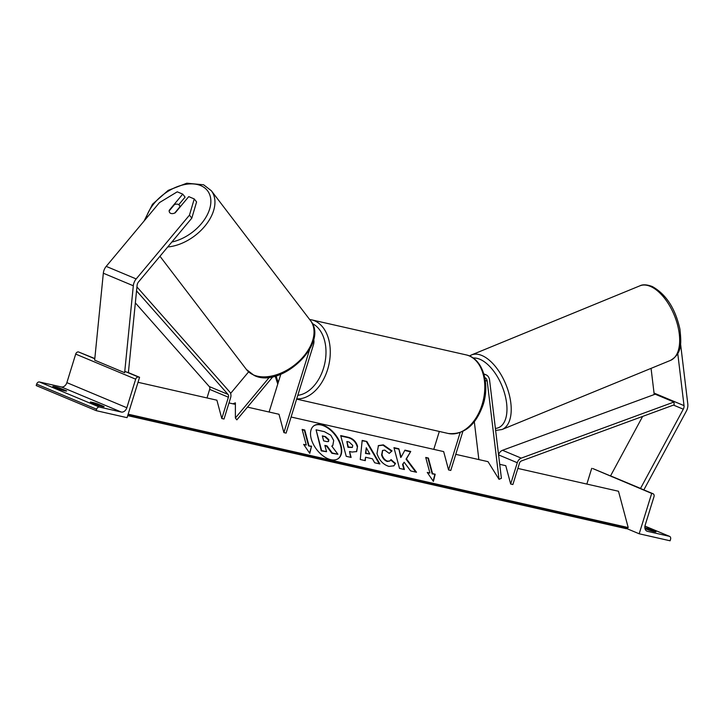 <?xml version="1.0" encoding="UTF-8"?>
<svg xmlns="http://www.w3.org/2000/svg" width="724" height="724" viewBox="0 0 724 724"><rect width="100%" height="100%" fill="white"/><g stroke="black" fill="none" stroke-linecap="round" stroke-linejoin="round"><path stroke-width="1.09" d="M272.948 376.634L236.839 419.866L235.372 417.992L235.391 402.834L232.884 403.811M248.603 371.874L230.603 393.422M269.418 377.231L235.372 417.992M247.481 407.123L278.993 414.264L283.899 432.608L286.107 433.106L313.42 344.859A9.086 6.742 112.7 0 0 313.673 339.221M269.102 412.028L280.803 374.245M283.899 432.608L309.655 349.411M59.522 389.322L59.893 388.127A6.064 0.525 -162.8 0 0 52.816 386.471A6.064 0.525 -162.8 0 0 52.825 386.526L59.576 389.349A6.064 0.525 17.2 0 0 64.608 390.77A6.064 0.525 17.2 0 0 66.644 390.996A6.064 0.525 17.2 0 0 66.635 390.951L66.608 391.032M96.174 410.653L127.071 417.667L139.569 377.294L138.465 377.041A2.724 2.027 112.7 0 0 135.678 379.186L126.836 407.739A5.457 4.045 -67.3 0 1 121.261 412.028L99.405 407.069A2.724 2.027 112.7 0 0 96.618 409.214L96.174 410.653L36.2 385.566L36.643 384.127A2.724 2.027 112.7 0 1 39.44 381.982L61.287 386.933A5.457 4.045 -67.3 0 0 66.87 382.643L75.703 354.09A2.724 2.027 112.7 0 1 78.5 351.945L94.817 358.561M102.084 406.454A6.064 0.525 17.2 0 0 104.129 406.68A6.064 0.525 17.2 0 0 104.12 406.626L97.369 403.802A6.064 0.525 -162.8 0 0 90.301 402.155A6.064 0.525 -162.8 0 0 90.31 402.209L97.052 405.024A6.064 0.525 17.2 0 0 102.084 406.454M59.893 388.127L66.635 390.951M139.569 377.294L127.786 372.362M96.998 405.006L97.369 403.802M180.394 206.621L179.326 205.236A6.064 3.864 142.6 0 0 178.267 204.412A6.064 3.864 142.6 0 0 174.52 204.53L169.154 210.956A6.064 3.864 142.6 0 0 169.38 212.032A6.064 3.747 -38 0 0 169.697 212.594A6.064 3.747 -38 0 0 170.719 213.354A6.064 3.747 -38 0 0 175.217 212.811L188.738 196.629L194.24 198.937L196.584 201.933L191.815 218.132L138.537 281.926A4.851 3.593 112.7 0 0 137.343 284.125A4.851 3.593 112.7 0 0 137.098 285.346L128.419 372.29L127.388 372.398M191.815 218.132L189.471 215.137L136.184 278.93L106.202 266.378L159.479 202.584L177.235 191.824L182.738 194.123L185.082 197.127L178.765 204.693M136.184 278.93A9.693 7.195 112.7 0 0 133.813 283.328A9.693 7.195 112.7 0 0 133.316 285.772L124.637 372.706L94.654 360.163L103.333 273.219A9.693 7.195 112.7 0 1 103.831 270.785A9.693 7.195 112.7 0 1 106.202 266.378M182.738 194.123L169.226 210.304A6.064 3.747 -38 0 0 169.172 210.937M189.471 215.137L194.24 198.937M179.326 205.236A6.064 3.864 142.6 0 1 179.869 206.865L180.023 207.064M174.701 213.055L179.869 206.865M651.066 368.362L654.044 393.069A4.851 3.593 -67.3 0 1 653.998 394.643M677.755 353.502L684.026 405.621A4.851 3.593 -67.3 0 1 683.782 408.028A4.851 3.593 -67.3 0 1 683.293 409.196L640.541 488.41L642.016 489.361M680.569 343.936L687.8 404.001A9.693 7.195 -67.3 0 1 687.32 408.834A9.693 7.195 -67.3 0 1 686.334 411.169L643.844 489.895M642.65 416.409L610.558 475.867L612.033 476.817M640.541 488.41L610.558 475.867M639.192 533.787L651.691 493.415L652.795 493.659A2.724 2.027 -67.3 0 1 653.048 493.741A2.724 2.027 -67.3 0 1 653.98 496.709L645.138 525.262A5.457 4.045 112.7 0 0 647.012 531.19A5.457 4.045 112.7 0 0 647.509 531.353L669.365 536.303A2.724 2.027 -67.3 0 1 669.61 536.384A2.724 2.027 -67.3 0 1 670.542 539.353L670.098 540.792L639.192 533.787L626.74 528.574M655.944 531.85L655.971 531.76A6.064 0.525 -162.8 0 1 655.98 531.814A6.064 0.525 -162.8 0 1 653.944 531.588A6.064 0.525 -162.8 0 1 648.912 530.158L644.966 528.511M655.971 531.76L649.229 528.936A6.064 0.525 17.2 0 0 644.84 527.669M651.691 493.415L592.829 468.573A2.724 2.027 -67.3 0 1 593.074 468.654A2.724 2.027 -67.3 0 1 593.309 468.772M586.847 484.075L591.725 468.319M648.858 530.14L649.229 528.936M474.32 421.802L478.863 459.586M484.754 377.575A6.064 4.498 -67.3 0 1 484.854 377.611A6.064 4.498 -67.3 0 1 487.225 381.186L499.035 479.324L488.012 461.659L455.767 454.346M483.985 374.426A9.086 6.742 -67.3 0 1 486.021 374.815A9.086 6.742 -67.3 0 1 489.587 380.181L501.397 478.311L499.035 479.324M460.129 432.617L448.572 469.948L450.781 470.446L462.853 431.441M448.572 469.948L443.667 451.604L291.093 417.015M433.776 449.369L439.323 431.459M135.343 302.876L209.254 386.544A3.032 2.244 -67.3 0 1 209.661 389.376L207.01 397.947M136.546 290.867L227.997 394.381A3.032 2.244 -67.3 0 1 228.395 397.223L221.806 418.526L216.892 400.191L138.022 382.299M136.936 286.93L229.798 392.046A6.064 4.498 -67.3 0 1 230.603 397.72L224.015 419.024L221.806 418.526M510.673 484.03L517.271 462.717A6.064 4.498 112.7 0 1 521.253 458.129L673.954 402.037L674.171 404.834L521.47 460.926A3.032 2.244 112.7 0 0 519.47 463.215L512.882 484.528L510.673 484.03L505.768 465.686L499.714 464.319M673.954 402.037L655.211 394.2L502.51 450.292A6.064 4.498 112.7 0 0 498.565 454.772M338.271 458.6A20.444 11.973 52.8 0 0 338.434 440.264A20.444 11.973 52.8 0 0 321.04 424.97A20.444 11.973 52.8 0 0 313.564 426.038M321.429 424.68A20.444 11.973 52.8 0 0 313.754 425.893A20.444 11.973 52.8 0 0 313.311 444.192A20.444 11.973 52.8 0 0 330.796 459.668A20.444 11.973 52.8 0 0 338.47 458.455A20.444 11.973 52.8 0 0 338.913 440.147A20.444 11.973 52.8 0 0 321.429 424.68M128.157 414.173L628.206 527.561L618.495 491.252L517.859 468.428M235.391 404.381L228.992 402.933M308.94 445.586L304.777 430.02L302.125 429.423L306.288 444.988L303.637 444.382L309.772 453.369L311.582 446.183L308.542 445.884L304.379 430.318L304.777 430.02M395.521 463.487L393.874 465.813L388.951 466.401C383.267 464.663 379.276 460.392 376.978 453.604L378.435 445.586L383.376 444.862L392.028 450.889L389.241 453.405L384.734 450.102L382.661 450.418L382.001 454.69C383.087 458.129 384.978 460.292 387.702 461.188L390.028 460.862L391.014 459.568L395.521 463.487L393.675 465.948M372.408 458.799L365.566 457.251L365.303 460.645L360.253 459.505L362.172 440.427L366.86 441.495L379.883 463.957L374.67 462.772L372.408 458.799M357.547 446.246L356.67 451.577L351.964 452.057L349.547 451.505L351.131 457.432L346.235 456.319L340.687 435.577L348.253 437.287C352.968 438.482 356.063 441.468 357.547 446.246L356.47 451.722M404.933 450.138L401.105 457.179L398.852 448.762L393.956 447.649L399.503 468.401L404.399 469.514L402.969 464.147L404.128 462.211L410.635 470.926L416.508 472.256L406.436 458.862L410.734 451.459L404.933 450.138M427.251 472.41L429.902 473.016L425.739 457.45L428.391 458.057L432.554 473.614L435.205 474.22L433.395 481.406L427.251 472.41M628.206 527.561L627.228 528.303A2.724 1.81 102.8 0 1 626.007 528.629L127.705 415.639M332.606 445.685L331.845 446.183M324.967 445.812L326.624 446.183L331.873 453.287L337.927 454.274L332.262 452.989L327.013 445.884L324.859 445.396L326.551 451.695L321.646 450.581L316.08 429.794L324.442 431.685L330.814 435.251L333.692 440.509L332.805 445.541L331.764 446.065L337.927 454.274M326.551 451.695L321.248 450.88L316.08 429.794M364.941 460.564L365.566 457.251M362.136 440.807L366.86 441.495M366.462 441.785L379.24 463.803M366.29 447.731L365.484 453.441L369.81 454.029L366.29 447.731L365.873 453.143L369.81 454.029M350.624 457.315L349.547 451.505M340.796 435.984L347.864 437.586C352.579 438.78 355.674 441.767 357.149 446.545M346.868 441.513L348.334 446.998L352.398 447.351L352.724 445.405L349.167 442.038L346.868 441.513L347.945 447.296L352.19 447.477M378.245 445.74L382.987 445.16L391.639 451.188L392.028 450.889M391.639 451.188L389.213 453.378M382.471 450.572L381.611 454.989C382.688 458.428 384.589 460.591 387.313 461.487L389.82 460.998M390.77 460.002L395.132 463.785M415.766 472.093L406.046 459.161L406.436 458.862M406.046 459.161L410.734 451.459M403.901 469.396L402.571 464.446L404.128 462.211M401.105 457.179L400.707 457.478L398.852 448.762M398.462 449.061L394.064 448.066M410.345 451.758L404.743 450.482M427.567 472.872L429.902 473.016M425.848 457.867L428.391 458.057M428.002 458.355L432.165 473.912L432.554 473.614M432.165 473.912L435.205 474.22M434.807 474.51L433.16 481.062M309.546 453.034L311.582 446.183M303.953 444.844L306.288 444.988M304.379 430.318L302.234 429.83M311.193 446.482L308.542 445.884M325.529 436.617L322.316 435.893L323.655 440.88L326.886 441.613L328.56 441.468L328.841 439.685L325.529 436.617L322.424 436.301M328.343 441.595L328.452 439.984L325.139 436.916M121.261 412.028L61.287 386.933M99.405 407.069L39.44 381.982M96.618 409.214L36.643 384.127M138.465 377.041L124.781 371.312M94.79 358.769L78.5 351.945M135.678 379.186L75.703 354.09M126.836 407.739L66.87 382.643M466.102 354.878C482.564 358.163 490.239 383.195 483.134 404.725C475.749 425.35 464.129 434.943 448.283 433.486A40.3 26.797 -77.2 0 0 482.112 404.616A40.3 26.797 -77.2 0 0 466.102 354.878L311.582 319.845A40.3 26.797 102.8 0 1 327.592 369.575A40.3 26.797 102.8 0 1 296.704 398.861M297.808 395.304A37.268 24.779 -77.2 0 0 323.51 368.29A37.268 24.779 -77.2 0 0 312.334 323.574M276.134 375.847A37.268 24.779 -77.2 0 0 278.306 382.299M133.316 285.772L103.333 273.219M171.869 242.015A37.268 23.783 -37.4 0 0 207.136 215.1A37.268 23.783 -37.4 0 0 200.991 185.715A37.268 23.783 -37.4 0 0 168.746 190.874A37.268 23.783 -37.4 0 0 145.832 218.929M144.067 221.046L152.511 204.222L168.158 190.394L186.801 183.208L203.616 184.792L211.354 190.756A40.3 25.72 142.6 0 1 206.014 224.73A40.3 25.72 142.6 0 1 167.742 246.956M253.463 374.896A40.3 25.72 -37.4 0 0 299.238 360.995A40.3 25.72 -37.4 0 0 310.451 320.551C329.692 343.131 280.966 389.105 254.124 375.421L246.386 369.457A40.3 25.72 -37.4 0 0 253.463 374.896M684.026 405.621L654.044 393.069M683.293 409.196L673.474 405.087M670.478 360.398C682.343 353.421 681.338 342.904 679.917 329.094C675.32 308.505 666.134 294.324 652.351 286.55C646.921 284.523 642.758 284.288 639.88 285.826A40.3 20.67 67.7 0 1 650.776 286.568A40.3 20.67 67.7 0 1 677.465 324.623A40.3 20.67 67.7 0 1 670.478 360.398L502.031 429.522A40.3 20.67 -112.3 0 0 509.017 393.747A40.3 20.67 -112.3 0 0 482.329 355.692A40.3 20.67 -112.3 0 0 471.433 354.959L469.46 355.973M473.17 358.027A37.268 19.114 67.7 0 1 480.256 359.43A37.268 19.114 67.7 0 1 505.633 397.503A37.268 19.114 67.7 0 1 495.388 428.427M669.365 536.303L644.939 526.086L669.61 536.384M647.509 531.353L646.55 530.945M652.795 493.659L641.093 488.763M611.11 476.22L592.829 468.573M487.225 381.186L485.243 380.353M228.395 397.223L209.661 389.376M227.997 394.381L209.254 386.544M517.271 462.717L498.574 454.898M521.253 458.129L502.51 450.292M627.228 528.303L127.877 415.078M311.582 319.845L309.655 319.51M448.283 433.486L296.632 399.105M275.174 376.109L277.763 384.064M211.354 190.756L310.451 320.551M159.968 256.269L246.386 369.457M639.88 285.826L471.433 354.959M495.632 430.445L502.031 429.522M593.074 468.654L611.002 476.148M640.984 488.7L653.048 493.741M486.021 374.815L483.831 373.901"/></g></svg>
